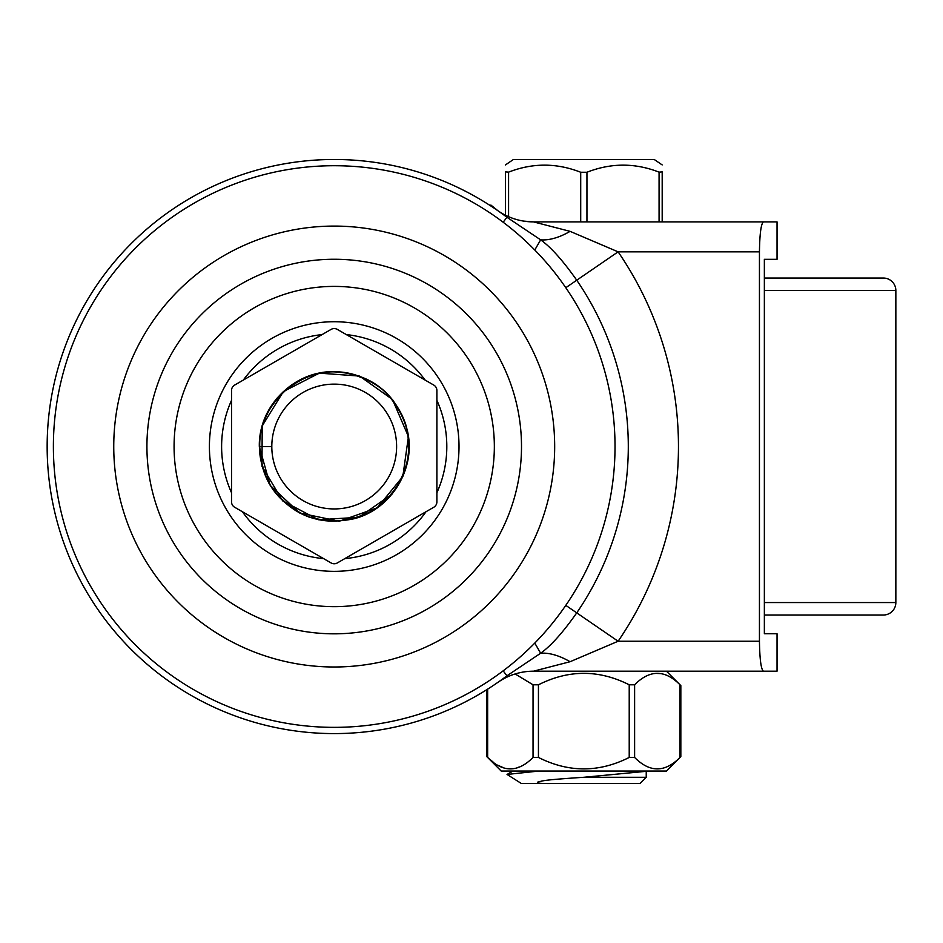 <?xml version="1.0" encoding="UTF-8"?>
<svg xmlns="http://www.w3.org/2000/svg" width="943" height="943" viewBox="0 0 943 943"><rect width="100%" height="100%" fill="white"/><g stroke="black" fill="none" stroke-linecap="round" stroke-linejoin="round"><path stroke-width="1.41" d="M53.386 446.534A280.825 280.825 0 0 1 334.211 165.72A280.825 280.825 0 0 1 615.025 446.534A280.825 280.825 0 0 1 334.211 727.359A280.825 280.825 0 0 1 53.386 446.534M113.749 446.534A220.462 220.462 0 0 1 334.211 226.084A220.462 220.462 0 0 1 554.673 446.534A220.462 220.462 0 0 1 334.211 666.996A220.462 220.462 0 0 1 113.749 446.534M209.405 446.534A124.806 124.806 0 0 1 334.211 321.728A124.806 124.806 0 0 1 459.017 446.534A124.806 124.806 0 0 1 334.211 571.352A124.806 124.806 0 0 1 209.405 446.534M763.429 221.888C761.06 223.703 759.728 233.687 759.445 251.84L759.445 641.24C759.74 659.393 761.072 669.377 763.429 671.192L777.044 671.192L777.044 633.755L764.36 633.755L764.36 259.325L777.044 259.325L777.044 221.888L533.514 221.888L570.091 231.353L618.113 251.84A344.254 344.254 0 0 1 618.113 641.24L570.091 661.715L533.514 671.192A62.403 62.403 -114.3 0 0 497.928 682.343L498.423 681.989M570.091 661.727A62.403 33.359 47.5 0 0 540.634 653.228L506.921 675.825A287.061 287.061 0 0 1 121.989 253.231A287.061 287.061 0 0 1 506.921 217.255L540.634 239.852A62.403 33.359 132.5 0 0 570.091 231.353M533.514 221.888A62.403 62.403 115.3 0 1 497.928 210.737L497.928 210.737A62.403 62.403 115.3 0 0 533.514 221.888L523.707 221.11M498.411 211.079L500.014 212.199M500.179 212.316L502.855 214.238M504.446 215.405L506.933 217.255L503.173 222.242M759.445 251.84L618.113 251.84L576.739 280.212C562.924 260.586 550.901 247.137 540.634 239.852L534.787 250.001M763.429 671.192L533.514 671.192M502.914 678.795L506.933 675.813L503.173 670.838M500.002 680.881L502.819 678.866M565.8 287.709L576.739 280.212A294.075 294.075 0 0 1 576.739 612.867C562.924 632.494 550.889 645.943 540.634 653.228L534.787 643.079M576.739 612.867L618.113 641.24L759.445 641.24M662.186 164.919L654.218 159.473L513.44 159.473L505.46 164.919M662.186 171.885L659.074 172.145C635.04 162.785 610.993 162.821 586.947 172.263L580.711 172.263C556.641 162.821 532.595 162.785 508.583 172.145L505.46 171.885M505.46 215.228L505.46 172.121M580.711 172.263L580.711 221.888L533.467 221.888M527.667 783.527L639.991 783.527L521.42 783.527L507.039 774.451L538.924 771.044M550.24 783.527C540.044 783.609 536.013 783.067 538.147 781.9C544.087 780.875 538.3 780.297 583.823 777.28L646.073 771.327M662.186 221.888L662.186 172.121M533.432 671.192L666.453 671.192L680.834 685.585L679.997 684.795L680.834 685.585L680.834 756.651L666.453 771.044L501.204 771.044L486.824 756.651L487.649 757.441L486.824 756.651L486.824 689.675M656.729 673.432L659.629 673.55M629.217 684.795L634.615 684.795C649.739 669.542 664.874 669.542 679.997 684.795L679.997 757.441C664.874 772.694 649.739 772.694 634.615 757.441L629.217 757.441L629.217 684.795C598.946 669.542 568.688 669.542 538.441 684.795L533.043 684.795L515.137 673.962M629.217 757.441C598.946 772.694 568.688 772.694 538.441 757.441L533.043 757.441C517.907 772.694 502.772 772.694 487.649 757.441L493.165 762.121M656.729 768.804L659.629 768.686M498.258 765.445L503.079 767.578M507.959 768.686L512.556 768.698M517.177 767.72L518.862 767.119M433.768 507.251A6.236 6.236 0 0 0 436.892 501.841L436.892 390.485A6.236 6.236 0 0 0 433.768 385.074L337.335 329.402A6.236 6.236 0 0 0 331.087 329.402L234.642 385.074A6.236 6.236 0 0 0 231.53 390.485L231.53 501.841A6.236 6.236 0 0 0 234.642 507.251L331.087 562.936A6.236 6.236 0 0 0 337.335 562.936L433.768 507.251M259.325 446.534C258.417 408.119 291.422 373.133 329.826 371.778C366.968 371.919 392.229 389.306 405.608 423.961C414.59 459.995 403.922 488.757 373.605 510.222C334.624 529.813 301.076 522.941 272.94 489.594C253.514 457.933 255.023 427.309 277.442 397.698C308.703 367.263 342.769 363.703 379.64 387.007C407.706 411.337 415.521 440.994 403.062 475.991C382.434 514.43 351.032 528.104 308.844 517C274.743 502.265 258.358 476.333 259.679 439.214C262.543 400.893 298.801 369.302 337.146 371.707C374.1 375.479 397.545 395.258 407.47 431.045C416.311 468.447 391.262 509.503 353.967 518.768C317.602 526.324 289.289 514.536 269.026 483.405C250.979 443.681 259.172 410.429 293.591 383.624C325.983 365.46 356.537 368.159 385.239 391.734C414.425 424.161 416.641 458.345 391.911 494.273L358.741 517.294L318.451 519.746L282.735 500.922L261.977 466.302L262.213 425.93L283.383 391.545L319.312 373.145L359.578 376.08L392.465 399.49L408.425 436.574L402.814 476.545L377.271 507.805L339.209 521.255L299.685 512.992L270.205 485.409L259.325 446.534L271.808 446.534A62.403 62.403 0 0 1 334.211 384.131A62.403 62.403 0 0 1 396.614 446.534L396.614 446.876M271.808 446.534A62.403 62.403 0 0 0 334.211 508.937A62.403 62.403 0 0 0 396.614 446.534M883.367 615.025L764.36 615.025L883.367 615.025A12.483 12.483 0 0 0 895.85 602.553L895.85 290.527A12.483 12.483 0 0 0 883.367 278.044L764.36 278.044M521.503 446.534A187.292 187.292 0 0 1 334.211 633.826A187.292 187.292 0 0 1 146.919 446.534A187.292 187.292 0 0 1 334.211 259.254A187.292 187.292 0 0 1 521.503 446.534M494.344 446.534A160.133 160.133 0 0 1 334.211 606.667A160.133 160.133 0 0 1 174.078 446.534A160.133 160.133 0 0 1 334.211 286.401A160.133 160.133 0 0 1 494.344 446.534M231.53 492.753A112.606 112.606 0 0 1 231.53 400.327M243.318 380.076A112.606 112.606 0 0 1 322.093 334.588M346.329 334.588A112.606 112.606 0 0 1 425.104 380.076M436.892 400.327A112.606 112.606 0 0 1 436.892 492.753M426.024 511.719A112.606 112.606 0 0 1 344.749 558.645M323.673 558.645A112.606 112.606 0 0 1 242.398 511.719M576.739 612.856L565.8 605.359M586.947 221.888L586.947 172.263M508.583 216.69L508.583 172.145M646.238 771.233L646.238 777.28L583.823 777.28M659.074 221.888L659.074 172.145M487.649 757.441L487.649 689.144M533.043 757.441L533.043 684.795M538.441 757.441L538.441 684.795M634.615 757.441L634.615 684.795M895.85 602.553L764.36 602.553M764.36 290.527L895.85 290.527M503.868 214.98L498.741 211.303M497.857 210.69L490.879 205.044M502.713 678.936L499.861 680.987M498.246 682.107L499.861 681.046M646.544 771.044L645.872 771.445M512.898 771.044L507.263 774.333M646.238 777.28L639.991 783.527"/></g></svg>

